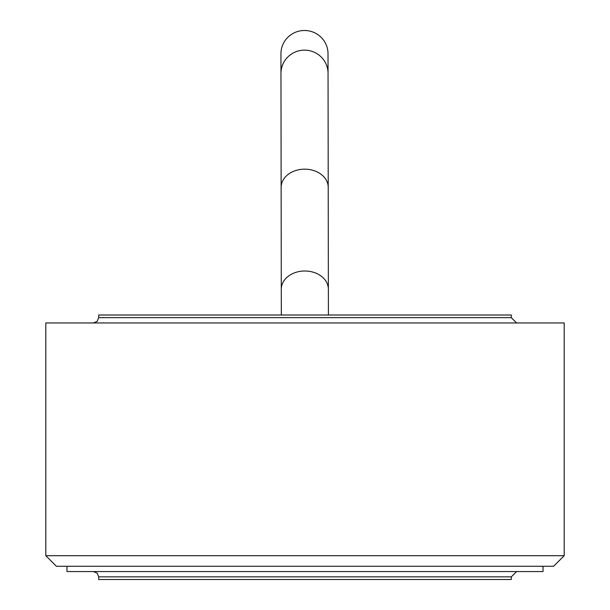 <?xml version="1.0" encoding="UTF-8"?>
<svg xmlns="http://www.w3.org/2000/svg" width="610" height="610" viewBox="0 0 610 610"><rect width="100%" height="100%" fill="white"/><g stroke="black" fill="none" stroke-linecap="round" stroke-linejoin="round"><path stroke-width="0.91" d="M328.02 53.749A23.538 23.287 179.9 0 0 304.443 30.5A23.538 23.287 179.9 0 0 280.943 53.817L280.966 73.467A23.538 23.287 179.9 0 1 304.474 50.142A23.538 23.287 179.9 0 1 328.05 73.398L328.02 53.749M45.803 322.949L564.197 322.949L564.197 555.695L45.803 555.695L45.803 322.949M564.197 555.695L553.621 566.278L56.379 566.278L45.803 555.695M511.302 576.854L98.698 576.854L98.698 579.5L511.302 579.5L511.302 576.854L516.594 571.562M516.594 322.949L511.302 317.657L511.302 315.012L98.698 315.012L98.698 317.657L97.15 321.394L93.406 322.949M66.963 566.278L66.963 571.562L543.037 571.562L543.037 566.278M328.401 315.012L328.363 289.178A23.538 18.216 179.9 0 0 304.802 271A23.538 18.216 179.9 0 0 281.286 289.247L281.324 315.012M328.363 289.178L328.218 187.346A23.538 18.216 179.9 0 0 304.649 169.168A23.538 18.216 179.9 0 0 281.134 187.415L280.966 73.467M511.302 317.657L98.698 317.657M328.218 187.346L328.05 73.398M281.286 289.247L281.134 187.415M98.698 576.854L97.15 573.118L93.406 571.562"/></g></svg>
